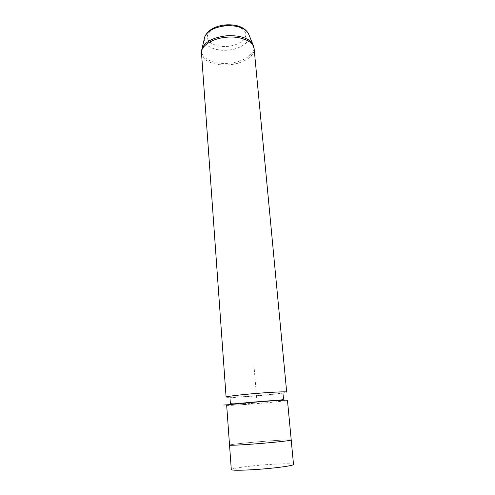 <?xml version="1.0" encoding="UTF-8"?>
<svg xmlns="http://www.w3.org/2000/svg" width="495" height="495" viewBox="0 0 495 495"><rect width="100%" height="100%" fill="white"/><g stroke="black" fill="none" stroke-linecap="round" stroke-linejoin="round"><path stroke-width="0.37" stroke-dasharray="2.48 1.86" d="M231.295 469.563C230.948 468.518 245.081 466.445 260.859 465.121C277.522 463.685 293.603 463.301 293.523 464.446M261.935 443.353C244.61 444.813 229.136 445.624 229.544 445.098C229.241 444.628 243.286 443.056 258.935 441.757C275.449 440.371 291.351 439.492 291.209 440.024C291.71 440.451 278.264 441.998 261.935 443.353M229.525 445.098C229.222 444.628 243.274 443.056 258.928 441.757C275.455 440.371 291.369 439.492 291.227 440.024L291.209 440.061M226.679 405.287C226.45 405.745 240.353 404.972 255.785 403.71C272.083 402.398 287.694 400.733 287.459 400.294M226.091 397.083C225.875 397.72 239.747 397.108 255.142 395.858C271.39 394.565 286.933 392.739 286.685 392.102L286.685 392.102M230.497 404.582L257.066 402.825L238.287 405.201M257.066 402.825L256.998 401.983M256.985 401.847L253.867 364.295M226.605 25.325C215.956 25.895 206.904 31.68 207.312 37.317C207.554 42.966 216.593 47.105 226.574 46.468C236.554 45.917 245.557 40.714 245.823 35.058C246.238 29.391 237.254 24.663 226.605 25.325M204.324 38.641C203.445 45.627 214.545 51.078 226.741 50.199C239.735 49.618 251.206 41.976 248.929 34.799M201.502 53.083C201.793 60.501 214.329 65.847 227.793 64.888C242.043 64.202 255.055 56.56 254.133 48.758M201.675 50.051C200.314 58.088 213.351 64.362 227.675 63.31C242.897 62.618 256.379 53.813 253.434 45.639M283.047 394.41C283.852 392.368 268.971 395.208 255.191 395.957C240.582 397.442 228.554 396.971 230.02 398.766"/><path stroke-width="0.74" d="M291.209 440.061L293.523 464.446C294.079 465.418 280.56 467.503 264.07 468.883C246.578 470.399 230.917 470.671 231.295 469.563L229.544 445.123M261.935 443.353C244.598 444.813 229.117 445.624 229.525 445.098L226.679 405.287C226.215 404.891 241.393 403.239 258.464 401.866C274.552 400.554 287.873 399.849 287.459 400.294L291.227 440.024C291.728 440.445 278.277 441.998 261.935 443.353M257.747 393.315C240.731 394.67 225.615 396.495 226.091 397.083L201.502 53.083C200.617 45.726 213.215 37.806 227.935 37.113C241.783 36.16 253.848 41.784 254.133 48.758L286.685 392.089C287.075 391.483 273.785 392.015 257.747 393.315M230.497 404.582L223.666 405.034M248.929 34.799L248.292 33.245C244.771 27.968 237.606 25.449 226.79 25.691C215.096 26.86 207.745 30.572 204.738 36.828L204.324 38.641M253.434 45.639L252.803 44.197C248.781 38.22 240.446 35.38 227.805 35.671C214.131 37.045 205.561 41.277 202.102 48.368L201.675 50.051M230.02 398.766L230.361 403.041C229.55 405.164 244.895 402.497 258.396 401.73C273.129 400.245 284.891 400.535 283.487 398.673L283.047 394.41M201.502 53.083L202.102 48.368L204.738 36.828C208.036 29.774 215.344 25.771 226.673 24.812C237.154 24.434 244.357 27.244 248.292 33.245L252.803 44.197L254.133 48.758"/></g></svg>
